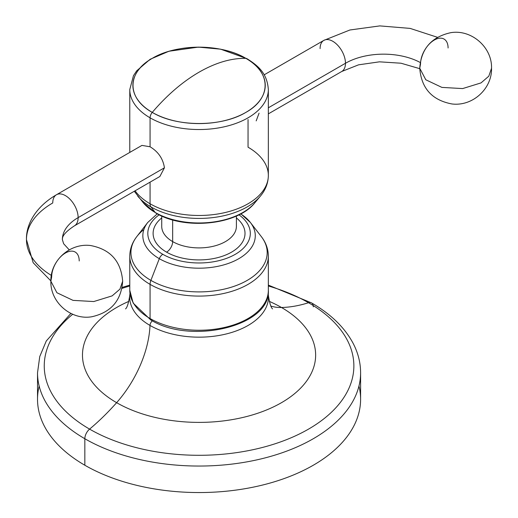 <?xml version="1.0" encoding="UTF-8"?>
<svg xmlns="http://www.w3.org/2000/svg" width="518" height="518" viewBox="0 0 518 518"><rect width="100%" height="100%" fill="white"/><g stroke="black" fill="none" stroke-linecap="round" stroke-linejoin="round"><path stroke-width="0.78" d="M358.961 386.033A161.538 93.266 180 0 1 271.354 482.692A161.538 93.266 180 0 1 84.835 465.235A161.538 93.266 180 0 1 39.161 386.033M313.17 305.516A8.618 4.973 -60 0 1 313.286 306.837A8.618 4.973 120 0 0 311.506 302.888C330.847 314.05 344.742 327.583 353.205 343.492C358.1 352.92 360.567 362.684 360.599 372.785L360.599 399.287A161.538 93.266 180 0 1 260.878 485.45A161.538 93.266 180 0 1 84.835 465.235L84.835 438.733L84.835 465.235A161.538 93.266 180 0 1 37.523 399.287L37.523 372.785A161.538 93.266 0 0 0 84.835 438.733A161.538 93.266 0 0 0 260.878 458.948A161.538 93.266 0 0 0 360.599 372.785A161.538 93.266 180 0 1 260.878 458.948A161.538 93.266 180 0 1 84.835 438.733A8.618 4.973 -60 0 1 89.588 429.118A154.811 89.381 0 0 0 308.527 429.118A154.811 89.381 0 0 0 308.527 302.719A8.618 4.973 -60 0 1 311.506 302.888A8.618 4.973 120 0 0 308.527 302.719A179.487 103.626 -60 0 1 281.494 307.498A116.576 67.301 180 0 1 281.494 402.68A116.576 67.301 180 0 1 116.628 402.68A179.487 103.626 -60 0 1 89.588 429.118A154.811 89.381 0 0 0 308.527 429.118A154.811 89.381 0 0 0 308.527 302.719A154.811 89.381 0 0 0 268.343 285.988A154.811 89.381 0 0 1 308.527 302.719A179.487 103.626 120 0 1 281.494 307.498A116.576 67.301 0 0 0 269.256 301.353A116.576 67.301 180 0 1 281.494 307.498A83.281 48.083 -60 0 1 270.901 306.067A83.281 48.083 120 0 0 281.494 307.498A116.576 67.301 0 0 1 281.494 402.68A116.576 67.301 0 0 1 116.628 402.68A116.576 67.301 180 0 1 128.865 301.353A116.576 67.301 0 0 0 116.628 402.68A83.281 48.083 120 0 0 150 325.433A69.386 40.061 180 0 1 129.72 295.713C128.509 303.257 127.124 307.653 125.557 308.896M129.778 285.988A154.811 89.381 0 0 0 121.931 288.422A154.811 89.381 0 0 1 129.778 285.988M70.895 313.422L46.29 340.961L39.75 356.552L37.523 372.785A161.538 93.266 180 0 0 84.835 438.733A8.618 4.973 120 0 1 89.588 429.118A154.811 89.381 0 0 1 72.727 314.258A154.811 89.381 0 0 0 89.588 429.118A179.487 103.626 120 0 0 116.628 402.68A83.281 48.083 -60 0 0 150 325.433A69.386 40.061 180 0 1 129.72 295.713L129.973 293.35M152.376 320.804A4.306 2.486 120 0 0 150 325.433A4.306 2.486 -60 0 1 152.376 320.804M268.143 293.395A69.386 40.061 180 0 1 268.402 295.713A69.386 40.061 180 0 1 226.722 333.845A69.386 40.061 180 0 1 150 325.433A69.386 40.061 180 0 0 226.722 333.845A69.386 40.061 180 0 0 268.402 295.713C269.613 303.257 270.998 307.653 272.565 308.896M157.278 213.83L147.734 222.481A56.222 32.459 0 0 0 159.304 258.683A56.222 32.459 180 0 1 147.734 222.481L136.869 236.512A68.13 39.336 0 0 0 150.887 280.38A68.13 39.336 180 0 1 136.869 236.512A68.13 39.336 180 0 1 143.887 229.493A68.13 39.336 0 0 0 136.869 236.512C132.239 242.456 129.876 248.983 129.778 256.086A69.282 40.003 0 0 0 150.071 284.369A69.282 40.003 180 0 1 129.778 256.086L129.778 290.248A69.282 40.003 0 0 0 150.071 318.531A69.282 40.003 180 0 1 129.778 290.248L133.165 303.088L150.667 319.846A2.875 1.658 -60 0 1 150.071 318.531A69.282 40.003 0 0 0 225.576 327.201A69.282 40.003 0 0 0 268.343 290.248A69.282 40.003 180 0 1 225.576 327.201A69.282 40.003 180 0 1 150.071 318.531A2.875 1.658 120 0 0 150.667 319.846A2.875 1.658 120 0 0 152.098 319.703M150.071 284.369L150.071 318.531L150.071 284.369A8.618 4.973 -60 0 1 150.887 280.38A8.618 4.973 120 0 0 150.071 284.369A69.282 40.003 0 0 0 225.576 293.039A69.282 40.003 0 0 0 268.343 256.086A69.282 40.003 180 0 1 225.576 293.039A69.282 40.003 180 0 1 150.071 284.369M150.667 319.846C190.3 344.982 270.817 326.405 268.343 290.248L268.343 256.086C268.246 248.983 265.883 242.456 261.253 236.512A68.13 39.336 180 0 1 237.697 284.965A68.13 39.336 180 0 1 150.887 280.38A68.13 39.336 0 0 0 237.697 284.965A68.13 39.336 0 0 0 261.253 236.512L250.382 222.481A56.222 32.459 180 0 1 230.944 262.464A56.222 32.459 180 0 1 159.304 258.683L150.887 280.38L159.304 258.683A56.222 32.459 0 0 0 230.944 262.464A56.222 32.459 0 0 0 250.382 222.481A56.222 32.459 0 0 0 240.689 213.915M159.304 258.683A5.743 3.315 -60 0 1 162.82 254.306A51.25 29.591 0 0 0 233.314 255.393A51.25 29.591 0 0 0 238.953 214.808A51.25 29.591 180 0 1 233.314 255.393A51.25 29.591 180 0 1 162.82 254.306A5.743 3.315 120 0 0 159.304 258.683M159.168 214.808A51.25 29.591 0 0 0 162.82 254.306A51.25 29.591 180 0 1 159.168 214.808M166.569 252.143A45.947 26.528 0 0 0 228.801 253.613A45.947 26.528 0 0 0 236.396 217.923A45.947 26.528 0 0 1 228.801 253.613A45.947 26.528 0 0 1 166.569 252.143A8.618 4.973 120 0 0 172.662 241.595A8.618 4.973 -60 0 1 166.569 252.143A45.947 26.528 0 0 1 161.726 217.923A45.947 26.528 0 0 0 166.569 252.143M236.396 216.019L236.396 226.353A37.335 21.555 180 0 1 213.345 246.264A37.335 21.555 180 0 1 172.662 241.595A37.335 21.555 180 0 1 161.726 226.353L161.726 216.019M236.396 226.353A37.335 21.555 180 0 1 213.345 246.264A37.335 21.555 180 0 1 172.662 241.595L172.662 219.936L172.662 241.595A37.335 21.555 180 0 1 161.726 226.353M134.285 191.265L143.195 202.687L155.821 213.015A5.743 3.315 -60 0 1 155.225 212.49A61.992 35.787 0 0 0 254.927 202.687A61.992 35.787 180 0 1 155.225 212.49A5.743 3.315 120 0 0 155.821 213.015C184.078 230.251 237.354 225.317 254.927 202.687L260.36 196.167A68.013 39.264 180 0 1 150.965 206.922L155.225 212.49A61.992 35.787 180 0 1 143.195 202.687A61.992 35.787 0 0 0 155.225 212.49L150.965 206.922A68.013 39.264 180 0 1 137.762 196.167A68.013 39.264 0 0 0 150.965 206.922A8.618 4.973 -60 0 1 150.071 203.762A8.618 4.973 120 0 0 150.965 206.922A68.013 39.264 0 0 0 260.36 196.167C265.559 189.957 268.22 183.055 268.343 175.479A69.282 40.003 180 0 1 225.576 212.432A69.282 40.003 180 0 1 150.071 203.762A69.282 40.003 180 0 1 135.069 190.812A69.282 40.003 0 0 0 150.071 203.762L150.071 182.155L150.071 203.762A69.282 40.003 0 0 0 225.576 212.432A69.282 40.003 0 0 0 268.343 175.479A69.282 40.003 0 0 0 248.051 147.196L248.051 119.516M268.343 175.479L268.343 89.536C267.146 73.265 258.294 65.805 246.859 58.625L220.603 49.165L198.407 47.112L168.939 51.243L150.136 59.285L136.687 70.824L133.456 75.693L129.778 89.536A69.282 40.003 0 0 0 150.071 117.819L150.071 146.775L141.938 145.396L150.071 146.775L150.071 117.819A69.282 40.003 0 0 0 225.576 126.489A69.282 40.003 0 0 0 268.343 89.536A69.282 40.003 180 0 1 225.576 126.489A69.282 40.003 180 0 1 150.071 117.819A5.743 3.315 -60 0 1 152.26 112.393A66.187 38.215 0 0 0 245.862 112.393A66.187 38.215 0 0 0 245.862 58.353A5.743 3.315 -60 0 1 246.859 58.625A5.743 3.315 120 0 0 245.862 58.353A66.187 38.215 0 0 0 152.26 58.353A66.187 38.215 0 0 0 152.26 112.393A5.743 3.315 120 0 0 150.071 117.819A69.282 40.003 180 0 1 129.778 89.536L129.778 152.415M256.183 120.888L259.071 113.151M268.343 107.796L345.474 63.267A17.949 10.36 60 0 1 341.757 71.484A17.949 10.36 -120 0 0 345.474 63.267L268.343 107.796M159.868 176.496L164.433 167.793C163.066 158.728 158.275 151.722 150.071 146.775C158.275 151.722 163.066 158.728 164.433 167.793L159.855 176.502L74.417 225.835A17.949 10.36 -120 0 0 78.134 217.618L164.433 167.793L78.134 217.618A17.949 10.36 -120 0 0 70.299 199.553A17.949 10.36 -120 0 0 56.468 194.742A17.949 10.36 -120 0 0 52.752 202.959A89.743 51.813 0 0 0 26.463 239.601A89.743 51.813 0 0 0 51.34 275.401A89.743 51.813 180 0 1 26.463 239.601C25.984 224.346 35.794 206.734 56.468 194.742A17.949 10.36 60 0 1 70.299 199.553A17.949 10.36 60 0 1 78.134 217.618A53.846 31.086 0 0 0 62.361 239.601A53.846 31.086 180 0 1 78.134 217.618A17.949 10.36 60 0 1 74.417 225.835C60.6 234.939 62.73 238.772 62.361 239.601L63.656 243.758L69.257 249.883M79.215 260.955A19.477 11.247 120 0 0 65.443 253.004A19.477 11.247 120 0 0 51.67 276.858L50.868 281.222L56.915 292.735L73.025 300.369L93.764 301.547L112.147 295.875L119.93 289.148L122.662 281.222L119.93 289.148L112.147 295.875L93.764 301.547L73.025 300.369L56.915 292.735L50.868 281.222C50.168 302.143 70.947 320.344 91.692 316.776C110.936 312.516 121.264 300.667 122.662 281.222C121.044 261.163 110.321 249.262 90.482 245.513C69.723 242.903 50.285 260.787 50.868 281.222M152.26 112.393C126.606 98.329 126.606 72.423 152.26 58.353C176.625 43.544 221.497 43.544 245.862 58.353C231.177 58.1 215.579 62.71 199.061 72.177C182.543 81.779 166.945 95.189 152.26 112.393C166.945 95.189 182.543 81.779 199.061 72.177C215.579 62.71 231.177 58.1 245.862 58.353C271.516 72.423 271.516 98.329 245.862 112.393C221.497 127.208 176.625 127.208 152.26 112.393M264.174 74.825L323.808 40.398A17.949 10.36 60 0 1 337.639 45.202A17.949 10.36 60 0 1 345.474 63.267A17.949 10.36 -120 0 0 337.639 45.202A17.949 10.36 -120 0 0 323.808 40.398A17.949 10.36 -120 0 0 320.092 48.614M420.208 62.477A53.846 31.086 0 0 0 345.474 63.267A53.846 31.086 180 0 1 420.208 62.477M448.089 47.986A19.477 11.247 120 0 0 434.317 40.035A19.477 11.247 120 0 0 420.545 63.895L419.742 68.253L425.79 79.766L441.899 87.4L462.639 88.578L481.021 82.906L462.639 88.578L441.899 87.4L425.79 79.766L419.742 68.253C421.14 48.802 431.462 36.953 450.712 32.692C471.451 29.125 492.23 47.326 491.537 68.253L488.804 76.185L481.021 82.906L488.804 76.185L491.537 68.246C492.113 88.688 472.681 106.572 451.923 103.956C432.083 100.207 421.354 88.306 419.742 68.253M122.125 287.412L129.778 285.107M268.343 285.107L311.506 302.888M268.149 293.35L268.402 295.713M250.382 222.481L240.838 213.83M268.343 113.869L341.757 71.484L358.553 64.834L379.454 61.83L401.003 63.215L419.742 68.667M56.468 194.742L141.926 145.403M50.868 280.911L33.171 262.73L26.463 239.601M437.445 37.302L410.139 28.399L379.804 25.9L349.903 29.992L323.808 40.398"/></g></svg>
